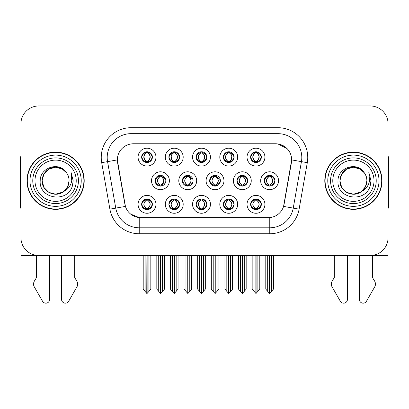 <?xml version="1.0" encoding="UTF-8"?>
<svg xmlns="http://www.w3.org/2000/svg" width="409" height="409" viewBox="0 0 409 409"><rect width="100%" height="100%" fill="white"/><g stroke="black" fill="none" stroke-linecap="round" stroke-linejoin="round"><path stroke-width="0.61" d="M155.083 180.732A5.363 5.363 0 0 0 160.446 186.095A5.363 5.363 0 0 0 165.809 180.732A5.363 5.363 0 0 0 160.446 175.369A5.363 5.363 0 0 0 155.083 180.732L155.323 180.732C156.34 183.621 157.731 185.062 159.5 185.067L160.139 185.067C156.591 182.174 156.591 179.285 160.139 176.397L160.313 176.397C156.673 179.285 156.673 182.174 160.313 185.062L160.313 185.062M151.509 180.732A8.937 8.937 0 0 0 160.446 189.669A8.937 8.937 0 0 0 169.382 180.732A8.937 8.937 0 0 0 160.446 171.795A8.937 8.937 0 0 0 151.509 180.732M250.615 157.138A5.363 5.363 0 0 0 255.978 162.501A5.363 5.363 0 0 0 261.341 157.138A5.363 5.363 0 0 0 255.978 151.775A5.363 5.363 0 0 0 250.615 157.138L250.666 157.138C251.724 154.219 253.12 152.777 254.843 152.808L254.48 151.99M247.041 157.138A8.937 8.937 0 0 0 255.978 166.074A8.937 8.937 0 0 0 264.914 157.138A8.937 8.937 0 0 0 255.978 148.201A8.937 8.937 0 0 0 247.041 157.138M223.375 157.138A5.363 5.363 0 0 0 228.738 162.501A5.363 5.363 0 0 0 234.101 157.138A5.363 5.363 0 0 0 228.738 151.775A5.363 5.363 0 0 0 223.375 157.138L223.426 157.138C224.485 154.219 225.875 152.777 227.603 152.808L227.24 151.99M219.802 157.138A8.937 8.937 0 0 0 228.738 166.074A8.937 8.937 0 0 0 237.675 157.138A8.937 8.937 0 0 0 228.738 148.201A8.937 8.937 0 0 0 219.802 157.138M168.891 157.138A5.363 5.363 0 0 0 174.254 162.501A5.363 5.363 0 0 0 179.617 157.138A5.363 5.363 0 0 0 174.254 151.775A5.363 5.363 0 0 0 168.891 157.138L168.943 157.138C170.001 154.219 171.397 152.777 173.119 152.808L172.756 151.99M165.318 157.138A8.937 8.937 0 0 0 174.254 166.074A8.937 8.937 0 0 0 183.191 157.138A8.937 8.937 0 0 0 174.254 148.201A8.937 8.937 0 0 0 165.318 157.138M196.136 204.326A5.363 5.363 0 0 0 201.499 209.689A5.363 5.363 0 0 0 206.862 204.326A5.363 5.363 0 0 0 201.499 198.963A5.363 5.363 0 0 0 196.136 204.326L196.182 204.326C197.199 207.215 198.595 208.656 200.364 208.662L200.998 208.662C197.45 205.773 197.45 202.884 200.998 199.996L201.177 199.996C197.537 202.884 197.537 205.773 201.177 208.662L201.177 208.662C197.409 205.768 197.409 202.879 201.182 199.996L200.364 199.996C198.626 199.96 197.23 201.402 196.182 204.326M192.557 204.326A8.937 8.937 0 0 0 201.499 213.263A8.937 8.937 0 0 0 210.436 204.326A8.937 8.937 0 0 0 201.499 195.39A8.937 8.937 0 0 0 192.557 204.326M182.373 180.732A5.363 5.363 0 0 0 187.731 186.095A5.363 5.363 0 0 0 193.094 180.732A5.363 5.363 0 0 0 187.731 175.369A5.363 5.363 0 0 0 182.373 180.732L182.562 180.732C183.58 183.621 184.975 185.062 186.744 185.067L187.378 185.067C183.83 182.174 183.83 179.285 187.378 176.397L187.552 176.397C183.912 179.285 183.912 182.174 187.552 185.062L187.552 185.062C183.789 182.174 183.789 179.285 187.557 176.397L186.744 176.397C185.006 176.366 183.61 177.808 182.562 180.732M178.794 180.732A8.937 8.937 0 0 0 187.731 189.669A8.937 8.937 0 0 0 196.673 180.732A8.937 8.937 0 0 0 187.731 171.795A8.937 8.937 0 0 0 178.794 180.732M141.652 204.326A5.363 5.363 0 0 0 147.015 209.689A5.363 5.363 0 0 0 152.378 204.326A5.363 5.363 0 0 0 147.015 198.963A5.363 5.363 0 0 0 141.652 204.326L141.703 204.326C142.715 207.215 144.111 208.656 145.88 208.662L146.514 208.662C142.971 205.773 142.971 202.884 146.514 199.996L146.693 199.996C143.053 202.884 143.053 205.773 146.693 208.662L146.693 208.662C142.925 205.768 142.925 202.879 146.698 199.996L145.88 199.996C144.142 199.96 142.751 201.402 141.703 204.326M138.078 204.326A8.937 8.937 0 0 0 147.015 213.263A8.937 8.937 0 0 0 155.952 204.326A8.937 8.937 0 0 0 147.015 195.39A8.937 8.937 0 0 0 138.078 204.326M236.949 180.732A5.363 5.363 0 0 0 242.312 186.095A5.363 5.363 0 0 0 247.675 180.732A5.363 5.363 0 0 0 242.312 175.369A5.363 5.363 0 0 0 236.949 180.732L237.046 180.732C238.064 183.621 239.454 185.062 241.223 185.067L241.862 185.067C238.314 182.174 238.314 179.285 241.862 176.397L242.036 176.397C238.396 179.285 238.396 182.174 242.036 185.062L242.036 185.062M233.375 180.732A8.937 8.937 0 0 0 242.312 189.669A8.937 8.937 0 0 0 251.249 180.732A8.937 8.937 0 0 0 242.312 171.795A8.937 8.937 0 0 0 233.375 180.732M209.659 180.732A5.363 5.363 0 0 0 215.022 186.095A5.363 5.363 0 0 0 220.385 180.732A5.363 5.363 0 0 0 215.022 175.369A5.363 5.363 0 0 0 209.659 180.732L209.807 180.732C210.819 183.621 212.215 185.062 213.984 185.067L214.618 185.067C211.07 182.174 211.07 179.285 214.618 176.397L214.797 176.397C211.156 179.285 211.156 182.174 214.797 185.062L214.797 185.062C211.029 182.174 211.029 179.285 214.802 176.397L213.984 176.397C212.245 176.366 210.855 177.808 209.807 180.732M206.085 180.732A8.937 8.937 0 0 0 215.022 189.669A8.937 8.937 0 0 0 223.958 180.732A8.937 8.937 0 0 0 215.022 171.795A8.937 8.937 0 0 0 206.085 180.732M223.375 204.326A5.363 5.363 0 0 0 228.738 209.689A5.363 5.363 0 0 0 234.101 204.326A5.363 5.363 0 0 0 228.738 198.963A5.363 5.363 0 0 0 223.375 204.326L223.426 204.326C224.439 207.215 225.834 208.656 227.603 208.662L228.237 208.662C224.694 205.773 224.694 202.884 228.237 199.996L228.416 199.996C224.776 202.884 224.776 205.773 228.416 208.662L228.416 208.662C224.648 205.768 224.648 202.879 228.421 199.996L227.603 199.996C225.865 199.96 224.475 201.402 223.426 204.326M219.802 204.326A8.937 8.937 0 0 0 228.738 213.263A8.937 8.937 0 0 0 237.675 204.326A8.937 8.937 0 0 0 228.738 195.39A8.937 8.937 0 0 0 219.802 204.326M196.136 157.138A5.363 5.363 0 0 0 201.499 162.501A5.363 5.363 0 0 0 206.862 157.138A5.363 5.363 0 0 0 201.499 151.775A5.363 5.363 0 0 0 196.136 157.138L196.187 157.138C197.245 154.219 198.636 152.777 200.364 152.808L199.996 151.99M192.557 157.138A8.937 8.937 0 0 0 201.499 166.074A8.937 8.937 0 0 0 210.436 157.138A8.937 8.937 0 0 0 201.499 148.201A8.937 8.937 0 0 0 192.557 157.138M250.615 204.326A5.363 5.363 0 0 0 255.978 209.689A5.363 5.363 0 0 0 261.341 204.326A5.363 5.363 0 0 0 255.978 198.963A5.363 5.363 0 0 0 250.615 204.326L250.666 204.326C251.683 207.215 253.074 208.656 254.848 208.662L255.482 208.662C251.934 205.773 251.934 202.884 255.482 199.996L255.656 199.996C252.016 202.884 252.016 205.773 255.656 208.662L255.656 208.662C251.893 205.768 251.893 202.879 255.661 199.996L254.848 199.996C253.11 199.96 251.714 201.402 250.666 204.326M247.041 204.326A8.937 8.937 0 0 0 255.978 213.263A8.937 8.937 0 0 0 264.914 204.326A8.937 8.937 0 0 0 255.978 195.39A8.937 8.937 0 0 0 247.041 204.326M168.891 204.326A5.363 5.363 0 0 0 174.254 209.689A5.363 5.363 0 0 0 179.617 204.326A5.363 5.363 0 0 0 174.254 198.963A5.363 5.363 0 0 0 168.891 204.326L168.943 204.326C169.96 207.215 171.351 208.656 173.125 208.662L173.759 208.662C170.21 205.773 170.21 202.884 173.759 199.996L173.932 199.996C170.292 202.884 170.292 205.773 173.932 208.662L173.932 208.662C170.17 205.768 170.17 202.879 173.937 199.996L173.125 199.996C171.386 199.96 169.991 201.402 168.943 204.326M165.318 204.326A8.937 8.937 0 0 0 174.254 213.263A8.937 8.937 0 0 0 183.191 204.326A8.937 8.937 0 0 0 174.254 195.39A8.937 8.937 0 0 0 165.318 204.326M264.24 180.732A5.363 5.363 0 0 0 269.597 186.095A5.363 5.363 0 0 0 274.96 180.732A5.363 5.363 0 0 0 269.597 175.369A5.363 5.363 0 0 0 264.24 180.732L264.286 180.732C265.303 183.621 266.694 185.062 268.468 185.067L269.102 185.067C265.553 182.174 265.553 179.285 269.102 176.397L269.275 176.397C265.635 179.285 265.635 182.174 269.275 185.062L269.275 185.062C265.513 182.174 265.513 179.285 269.28 176.397L268.468 176.397C266.729 176.366 265.334 177.808 264.286 180.732M260.661 180.732A8.937 8.937 0 0 0 269.597 189.669A8.937 8.937 0 0 0 278.539 180.732A8.937 8.937 0 0 0 269.597 171.795A8.937 8.937 0 0 0 260.661 180.732M141.652 157.138A5.363 5.363 0 0 0 147.015 162.501A5.363 5.363 0 0 0 152.378 157.138A5.363 5.363 0 0 0 147.015 151.775A5.363 5.363 0 0 0 141.652 157.138L141.703 157.138C142.761 154.219 144.152 152.777 145.88 152.808L145.517 151.99M138.078 157.138A8.937 8.937 0 0 0 147.015 166.074A8.937 8.937 0 0 0 155.952 157.138A8.937 8.937 0 0 0 147.015 148.201A8.937 8.937 0 0 0 138.078 157.138M117.332 159.878A16.089 16.089 0 0 0 117.577 162.67L124.929 204.377A16.089 16.089 0 0 0 140.773 217.675L268.227 217.675A16.089 16.089 0 0 0 284.071 204.377L291.423 162.67A16.089 16.089 0 0 0 275.584 143.789L133.416 143.789A16.089 16.089 0 0 0 117.332 159.878L117.511 157.496M308.233 255.507L388.075 255.507L388.075 123.83A17.873 17.873 0 0 0 370.196 105.957L38.804 105.957A17.873 17.873 0 0 0 20.925 123.83L20.925 255.507L100.767 255.507M27.004 180.732A28.599 28.599 0 0 0 55.604 209.331A28.599 28.599 0 0 0 84.203 180.732A28.599 28.599 0 0 0 55.604 152.133A28.599 28.599 0 0 0 27.004 180.732M324.797 180.732A28.599 28.599 0 0 0 353.396 209.331A28.599 28.599 0 0 0 381.996 180.732A28.599 28.599 0 0 0 353.396 152.133A28.599 28.599 0 0 0 324.797 180.732M131.033 127.705L277.967 127.705A29.791 29.791 0 0 1 307.302 162.67L299.107 209.142A29.791 29.791 0 0 1 269.771 233.759L139.229 233.759A29.791 29.791 0 0 1 109.893 209.142L101.698 162.67A29.791 29.791 0 0 1 131.033 127.705L131.033 133.661L277.967 133.661A23.834 23.834 0 0 1 301.438 161.632L293.243 208.109A23.834 23.834 0 0 1 269.771 227.803L139.229 227.803A23.834 23.834 0 0 1 115.757 208.109L107.562 161.632A23.834 23.834 0 0 1 131.033 133.661L131.033 143.968L275.584 143.789L277.967 143.968L286.954 148.503M268.227 217.675L140.773 217.675M139.229 233.759L139.229 217.598L130.645 214.081M307.302 162.67L291.668 159.909L283.575 206.402L299.107 209.142M109.893 209.142L125.425 206.402L117.332 159.909L107.562 161.632A23.834 23.834 0 0 1 107.204 157.496M284.071 204.377L283.974 204.883M125.026 204.883L124.929 204.377M370.196 105.957L38.804 105.957M20.925 123.83L20.925 237.634A17.873 17.873 0 0 0 38.804 255.507L370.196 255.507A17.873 17.873 0 0 0 388.075 237.634L388.075 123.83M256.1 255.507L256.1 293.401L259.792 289.148L259.792 255.804L257.885 255.804L257.885 291.423M254.071 291.423L254.071 255.804L253.851 255.507L254.071 255.804L252.164 255.804L252.164 289.148L255.86 293.401L255.86 255.507M252.164 255.507L252.164 255.804L252.164 255.507M259.792 255.507L259.792 289.148M258.105 255.507L257.885 255.804M256.903 199.045L256.3 199.996L257.113 199.996L257.476 199.178M256.479 199.996C260.027 202.884 260.027 205.773 256.479 208.662L256.3 208.662C259.94 205.773 259.94 202.884 256.3 199.996L256.745 199.019M256.903 209.607L256.3 208.662C260.068 205.768 260.068 202.879 256.295 199.996M256.479 208.662L257.113 208.662C258.851 208.697 260.247 207.251 261.29 204.316C260.272 201.433 258.877 199.991 257.113 199.996M270.523 175.451L269.92 176.397L270.732 176.397L271.095 175.584M270.098 176.397C273.647 179.285 273.647 182.174 270.098 185.067L269.92 185.062C273.56 182.174 273.56 179.285 269.92 176.397L270.364 175.425M270.523 186.013L269.92 185.062C273.687 182.174 273.687 179.285 269.92 176.397M270.098 185.067L270.732 185.067C272.471 185.103 273.866 183.656 274.914 180.722C273.892 177.838 272.496 176.397 270.732 176.397M269.72 255.507L269.72 293.401L273.411 289.148L273.411 255.804L271.504 255.804L271.504 291.423M267.696 291.423L267.696 255.804L265.789 255.804L265.789 289.148L269.48 293.401L269.48 255.507M265.789 255.507L265.789 255.804M261.341 157.138L261.29 157.138C260.257 154.254 258.866 152.813 257.113 152.808L256.479 152.808C258.181 153.718 259.081 155.159 259.183 157.138C259.081 159.116 258.181 160.558 256.479 161.468L257.113 161.468L257.481 162.286M255.058 151.857L255.477 152.808L254.843 152.808M256.305 152.808L256.305 152.808C258.048 153.718 258.974 155.159 259.076 157.138C258.974 159.116 258.048 160.558 256.305 161.468L256.305 161.468M261.29 157.138C260.216 160.077 258.825 161.524 257.113 161.468M255.477 152.808L255.477 152.808C253.774 153.718 252.874 155.159 252.777 157.138C252.874 159.116 253.774 160.558 255.477 161.468L254.843 161.468C253.171 161.575 251.775 160.134 250.666 157.138M255.477 161.468L255.656 161.468C253.907 160.558 252.982 159.116 252.88 157.138C252.982 155.159 253.907 153.718 255.656 152.808C254.388 153.319 253.488 154.495 252.956 156.33C253.105 159.229 254.009 160.936 255.661 161.468L255.058 162.419M228.856 255.507L228.856 293.401L232.552 289.148L232.552 255.804L230.645 255.804L230.645 291.423M226.831 291.423L226.831 255.804L226.612 255.507L226.831 255.804L224.924 255.804L224.924 289.148L228.621 293.401L228.621 255.507M224.924 255.507L224.924 255.804L224.924 255.507M232.552 255.507L232.552 289.148M230.865 255.507L230.645 255.804M229.659 199.045L229.06 199.996L229.873 199.996L230.236 199.178M229.234 199.996C232.782 202.884 232.782 205.773 229.234 208.662L229.06 208.662C232.701 205.773 232.701 202.884 229.06 199.996L229.5 199.019M229.659 209.607L229.06 208.662C232.828 205.768 232.828 202.879 229.055 199.996M229.234 208.662L229.873 208.662C231.612 208.697 233.002 207.251 234.05 204.316C233.028 201.433 231.637 199.991 229.873 199.996M201.617 255.507L201.617 293.401L205.308 289.148L205.308 255.804L203.406 255.804L203.406 291.423M199.592 291.423L199.592 255.804L199.372 255.507L199.592 255.804L197.685 255.804L197.685 289.148L201.376 293.401L201.376 255.507M197.685 255.507L197.685 255.804L197.685 255.507M205.308 255.507L205.308 289.148M203.626 255.507L203.406 255.804M202.419 199.045L201.821 199.996L202.629 199.996L202.997 199.178M201.995 199.996C205.543 202.884 205.543 205.773 201.995 208.662L201.821 208.662C205.461 205.773 205.461 202.884 201.821 199.996L202.261 199.019M202.419 209.607L201.821 208.662C205.584 205.768 205.584 202.879 201.816 199.996M201.995 208.662L202.629 208.662C204.367 208.697 205.763 207.251 206.811 204.316C205.788 201.433 204.393 199.991 202.629 199.996M174.377 255.507L174.377 293.401L178.068 289.148L178.068 255.804L176.161 255.804L176.161 291.423M172.347 291.423L172.347 255.804L172.128 255.507L172.347 255.804L170.441 255.804L170.441 289.148L174.137 293.401L174.137 255.507M170.441 255.507L170.441 255.804L170.441 255.507M178.068 255.507L178.068 289.148M176.381 255.507L176.161 255.804M175.18 199.045L174.577 199.996L175.389 199.996L175.752 199.178M174.755 199.996C178.304 202.884 178.304 205.773 174.755 208.662L174.577 208.662C178.217 205.773 178.217 202.884 174.577 199.996L175.021 199.019M175.18 209.607L174.577 208.662C178.344 205.768 178.344 202.879 174.571 199.996M174.755 208.662L175.389 208.662C177.128 208.697 178.523 207.251 179.571 204.316C178.549 201.433 177.153 199.991 175.389 199.996M234.101 157.138L234.05 157.138C233.018 154.254 231.627 152.813 229.873 152.808L229.239 152.808C230.942 153.718 231.842 155.159 231.944 157.138C231.842 159.116 230.942 160.558 229.239 161.468L229.873 161.468L230.236 162.286M227.813 151.857L228.237 152.808L227.603 152.808M229.06 161.468C230.809 160.558 231.734 159.116 231.837 157.138C231.734 155.159 230.809 153.718 229.06 152.808L229.06 152.808C230.328 153.319 231.228 154.495 231.76 156.33C231.612 159.229 230.712 160.936 229.055 161.468L229.505 162.445M234.05 157.138C232.977 160.077 231.586 161.524 229.873 161.468M228.237 152.808L228.237 152.808C226.535 153.718 225.635 155.159 225.533 157.138C225.635 159.116 226.535 160.558 228.237 161.468L227.603 161.468C225.926 161.575 224.536 160.134 223.426 157.138M228.237 161.468L228.416 161.468C226.668 160.558 225.742 159.116 225.64 157.138C225.742 155.159 226.668 153.718 228.416 152.808C227.148 153.319 226.249 154.495 225.717 156.33C225.865 159.229 226.765 160.936 228.421 161.468L227.813 162.419M206.862 157.138L206.811 157.138C205.778 154.254 204.382 152.813 202.634 152.808L201.995 152.808C203.697 153.718 204.602 155.159 204.699 157.138C204.602 159.116 203.697 160.558 201.995 161.468L202.634 161.468L202.997 162.286M200.574 151.857L200.998 152.808L200.364 152.808M201.821 161.468C203.57 160.558 204.49 159.116 204.597 157.138C204.49 155.159 203.57 153.718 201.821 152.808L201.821 152.808C203.089 153.319 203.989 154.495 204.52 156.33C204.367 159.229 203.467 160.936 201.816 161.468L202.261 162.445M206.811 157.138C205.737 160.077 204.342 161.524 202.634 161.468M200.998 152.808L200.998 152.808C199.295 153.718 198.396 155.159 198.293 157.138C198.396 159.116 199.295 160.558 200.998 161.468L200.364 161.468C198.687 161.575 197.296 160.134 196.187 157.138M200.998 161.468L201.172 161.468C199.428 160.558 198.503 159.116 198.401 157.138C198.503 155.159 199.428 153.718 201.172 152.808C199.909 153.319 199.004 154.495 198.477 156.33C198.626 159.229 199.526 160.936 201.177 161.468L200.574 162.419M179.617 157.138L179.571 157.138C178.534 154.254 177.143 152.813 175.389 152.808L174.755 152.808C176.458 153.718 177.358 155.159 177.46 157.138C177.358 159.116 176.458 160.558 174.755 161.468L175.389 161.468L175.758 162.286M173.334 151.857L173.753 152.808L173.119 152.808M174.582 152.808L174.582 152.808C176.325 153.718 177.25 155.159 177.353 157.138C177.25 159.116 176.325 160.558 174.582 161.468L174.582 161.468M179.571 157.138C178.493 160.077 177.102 161.524 175.389 161.468M173.753 152.808L173.753 152.808C172.056 153.718 171.151 155.159 171.054 157.138C171.151 159.116 172.056 160.558 173.753 161.468L173.119 161.468C171.448 161.575 170.052 160.134 168.943 157.138M173.753 161.468L173.932 161.468C172.184 160.558 171.259 159.116 171.156 157.138C171.259 155.159 172.184 153.718 173.932 152.808C172.664 153.319 171.765 154.495 171.233 156.33C171.381 159.229 172.286 160.936 173.937 161.468L173.334 162.419M145.108 291.423L143.201 289.148L143.201 255.507L143.201 255.804L145.108 255.804L145.108 291.423L146.77 293.401L146.897 255.507M150.829 255.507L150.829 289.148L148.922 291.423L148.922 255.804L150.829 255.804L150.829 289.148M152.378 157.138L152.327 157.138C151.294 154.254 149.904 152.813 148.15 152.808L147.516 152.808C149.219 153.718 150.118 155.159 150.221 157.138C150.118 159.116 149.219 160.558 147.516 161.468L148.15 161.468L148.513 162.286M146.09 151.857L146.514 152.808L145.88 152.808M147.337 161.468C149.086 160.558 150.011 159.116 150.113 157.138C150.011 155.159 149.086 153.718 147.337 152.808L147.337 152.808C148.605 153.319 149.505 154.495 150.037 156.33C149.888 159.229 148.988 160.936 147.332 161.468L147.782 162.445M152.327 157.138C151.253 160.077 149.863 161.524 148.15 161.468M146.514 152.808L146.514 152.808C144.812 153.718 143.912 155.159 143.81 157.138C143.912 159.116 144.812 160.558 146.514 161.468L145.88 161.468C144.203 161.575 142.813 160.134 141.703 157.138M146.514 161.468L146.693 161.468C144.944 160.558 144.019 159.116 143.917 157.138C144.019 155.159 144.944 153.718 146.693 152.808C145.425 153.319 144.525 154.495 143.994 156.33C144.142 159.229 145.042 160.936 146.698 161.468L146.09 162.419M36.539 255.507L36.539 277.527L34.422 281.019A5.956 5.956 0 0 0 33.988 286.331L42.546 301.269A3.804 3.804 0 0 0 49.647 299.368L49.647 255.507M20.925 208.109A11.917 11.917 0 0 0 20.45 208.14L20.45 159.28A11.917 11.917 0 0 1 20.925 155.947M61.56 255.507L61.56 299.368A3.804 3.804 0 0 0 68.661 301.269L77.219 286.331A5.956 5.956 0 0 0 76.785 281.019L74.668 277.527L74.668 255.507M334.332 255.507L334.332 277.527L332.215 281.019A5.956 5.956 0 0 0 331.781 286.331L340.339 301.269A3.804 3.804 0 0 0 347.44 299.368L347.44 255.507M388.075 155.947A11.917 11.917 0 0 1 388.55 159.28L388.55 208.14A11.917 11.917 0 0 0 388.075 208.109M359.353 255.507L359.353 299.368A3.804 3.804 0 0 0 366.454 301.269L375.012 286.331A5.956 5.956 0 0 0 374.578 281.019L372.461 277.527L372.461 255.507M76.222 180.732A20.619 20.619 0 0 1 55.604 201.351A20.619 20.619 0 0 1 34.985 180.732A20.619 20.619 0 0 1 55.604 160.113A20.619 20.619 0 0 1 76.222 180.732M62.95 192.02L55.604 194.203L48.87 192.399L43.937 187.465L42.132 180.732C42.316 175.65 44.561 171.765 48.87 169.065C57.265 163.692 69.53 170.773 69.075 180.732C68.891 185.809 66.647 189.699 62.337 192.399C53.942 197.772 41.677 190.691 42.132 180.732C41.565 191.407 55.527 198.278 63.63 191.55A13.471 13.471 0 0 0 66.519 172.838C59.591 161.039 39.924 167.399 40.215 180.732C38.656 199.209 67.654 203.355 72.403 185.865L73.17 180.732L71.028 172.332L71.749 180.732C70.834 185.686 68.124 189.29 63.63 191.55L62.337 192.399L55.604 194.203L48.87 192.399L43.937 187.465L42.132 180.732L43.937 173.999L48.87 169.065M27.301 180.732A28.303 28.303 0 0 1 55.604 152.429A28.303 28.303 0 0 1 83.906 180.732A28.303 28.303 0 0 1 55.604 209.035A28.303 28.303 0 0 1 27.301 180.732A28.303 28.303 0 0 1 55.604 152.429A28.303 28.303 0 0 1 83.906 180.732A28.303 28.303 0 0 1 55.604 209.035A28.303 28.303 0 0 1 27.301 180.732M69.075 180.732C68.891 185.809 66.647 189.699 62.337 192.399C53.942 197.772 41.677 190.691 42.132 180.732C42.316 175.65 44.561 171.765 48.87 169.065C57.265 163.692 69.53 170.773 69.075 180.732L67.618 186.816L63.507 191.637M52.899 167.537C46.237 169.362 42.648 173.764 42.132 180.732L43.937 173.999L48.87 169.065L55.604 167.261L62.337 169.065L66.519 172.838M374.015 180.732A20.619 20.619 0 0 1 353.396 201.351A20.619 20.619 0 0 1 332.778 180.732A20.619 20.619 0 0 1 353.396 160.113A20.619 20.619 0 0 1 374.015 180.732M360.743 192.02L353.396 194.203L346.663 192.399L341.73 187.465L339.925 180.732C340.109 175.65 342.353 171.765 346.663 169.065C355.058 163.692 367.323 170.773 366.868 180.732C366.684 185.809 364.439 189.699 360.13 192.399C351.735 197.772 339.47 190.691 339.925 180.732C339.358 191.407 353.32 198.278 361.423 191.55A13.471 13.471 0 0 0 364.312 172.838C357.384 161.039 337.716 167.399 338.008 180.732C336.449 199.209 365.447 203.355 370.196 185.865L370.963 180.732L368.821 172.332L369.542 180.732C368.627 185.686 365.917 189.29 361.423 191.55L360.13 192.399L353.396 194.203L346.663 192.399L341.73 187.465L339.925 180.732L341.73 173.999L346.663 169.065M325.094 180.732A28.303 28.303 0 0 1 353.396 152.429A28.303 28.303 0 0 1 381.699 180.732A28.303 28.303 0 0 1 353.396 209.035A28.303 28.303 0 0 1 325.094 180.732A28.303 28.303 0 0 1 353.396 152.429A28.303 28.303 0 0 1 381.699 180.732A28.303 28.303 0 0 1 353.396 209.035A28.303 28.303 0 0 1 325.094 180.732M366.868 180.732C366.684 185.809 364.439 189.699 360.13 192.399C351.735 197.772 339.47 190.691 339.925 180.732C340.109 175.65 342.353 171.765 346.663 169.065C355.058 163.692 367.323 170.773 366.868 180.732L365.447 186.755L361.413 191.555M350.692 167.537C344.03 169.362 340.441 173.764 339.925 180.732L341.73 173.999L346.663 169.065L353.396 167.261L360.13 169.065L364.312 172.838M147.133 255.507L147.133 293.401L148.922 291.423M149.142 255.507L148.922 255.804M147.935 199.045L147.337 199.996L148.15 199.996L148.513 199.178M147.511 199.996C151.059 202.884 151.059 205.773 147.511 208.662L147.337 208.662C150.977 205.773 150.977 202.884 147.337 199.996L147.777 199.019M147.935 209.607L147.337 208.662C151.105 205.768 151.105 202.879 147.332 199.996M147.511 208.662L148.15 208.662C149.888 208.697 151.279 207.251 152.327 204.316C151.304 201.433 149.914 199.991 148.15 199.996M241.433 175.441L242.036 176.397M243.278 175.456L242.68 176.397L243.493 176.397L243.851 175.594M241.862 176.397L241.223 176.397C239.485 176.366 238.094 177.808 237.046 180.732M242.859 176.397C246.407 179.285 246.407 182.174 242.859 185.067L242.68 185.062C246.32 182.174 246.32 179.285 242.68 176.397M243.278 186.008L242.68 185.062M242.859 185.067L243.493 185.067C245.231 185.103 246.622 183.656 247.67 180.722C246.647 177.838 245.257 176.397 243.493 176.397M242.476 255.507L242.476 293.401L246.172 289.148L246.172 255.804L244.265 255.804L244.265 291.423M240.451 291.423L240.451 255.804L238.544 255.804L238.544 289.148L242.24 293.401L242.24 255.507M238.544 255.507L238.544 255.804M216.034 175.466L215.441 176.397L216.249 176.397L216.606 175.609M215.615 176.397C219.163 179.285 219.163 182.174 215.615 185.067L215.441 185.062C219.081 182.174 219.081 179.285 215.441 176.397L215.875 175.435M216.034 185.998L215.441 185.062C219.204 182.174 219.204 179.285 215.436 176.397M215.615 185.067L216.249 185.067L220.298 181.683M220.298 179.761L216.249 176.397M215.236 255.507L215.236 293.401L218.933 289.148L218.933 255.804L217.026 255.804L217.026 291.423M213.212 291.423L213.212 255.804L211.305 255.804L211.305 289.148L214.996 293.401L214.996 255.507M211.305 255.507L211.305 255.804M188.789 175.476L188.201 176.397L189.009 176.397L189.357 175.619M188.375 176.397C191.923 179.285 191.923 182.174 188.375 185.067L188.201 185.062C191.836 182.174 191.836 179.285 188.201 176.397L188.631 175.446M188.789 185.988L188.201 185.062C191.964 182.174 191.964 179.285 188.196 176.397M188.375 185.067L189.009 185.067L192.925 182.082M192.915 179.357L189.009 176.397M187.997 255.507L187.997 293.401L191.688 289.148L191.688 255.804L189.781 255.804L189.781 291.423M185.972 291.423L185.972 255.804L184.065 255.804L184.065 289.148L187.757 293.401L187.757 255.507M184.065 255.507L184.065 255.804M159.699 175.42L160.313 176.397M161.545 175.481L160.957 176.397L161.77 176.397L162.112 175.635M160.139 176.397L159.5 176.397C157.762 176.366 156.371 177.808 155.323 180.732M161.136 176.397C164.684 179.285 164.684 182.174 161.136 185.067L160.957 185.062C164.597 182.174 164.597 179.285 160.957 176.397M161.545 185.983L160.957 185.062M161.136 185.067L161.77 185.067L165.548 182.383M165.538 179.055L161.77 176.397M160.752 255.507L160.752 293.401L164.449 289.148L164.449 255.804L162.542 255.804L162.542 291.423M158.728 291.423L158.728 255.804L156.821 255.804L156.821 289.148L160.517 293.401L160.517 255.507M156.821 255.507L156.821 255.804M277.967 127.705L277.967 143.968M269.771 217.598L269.771 233.759M101.698 162.67L107.562 161.632M255.058 199.045L255.482 199.996M255.058 209.607L255.482 208.662M254.848 199.996L254.48 199.178M254.848 208.662L254.48 209.474M257.113 208.662L257.476 209.474M268.677 175.451L269.102 176.397M268.677 186.013L269.102 185.067M268.468 176.397L268.105 175.584M268.468 185.067L268.105 185.88M270.732 185.067L271.095 185.88M257.113 152.808L257.481 151.99M256.903 151.857L256.479 152.808M256.903 162.419L256.479 161.468M254.843 161.468L254.48 162.286M227.818 199.045L228.237 199.996M227.818 209.607L228.237 208.662M227.603 199.996L227.24 199.178M227.603 208.662L227.24 209.474M229.873 208.662L230.236 209.474M200.574 199.045L200.998 199.996M200.574 209.607L200.998 208.662M200.364 199.996L200.001 199.178M200.364 208.662L200.001 209.474M202.629 208.662L202.997 209.474M173.334 199.045L173.759 199.996M173.334 209.607L173.759 208.662M173.125 199.996L172.756 199.178M173.125 208.662L172.756 209.474M175.389 208.662L175.752 209.474M229.873 152.808L230.236 151.99M229.664 151.857L229.239 152.808M229.664 162.419L229.239 161.468M227.603 161.468L227.24 162.286M202.634 152.808L202.997 151.99M202.419 151.857L201.995 152.808M202.419 162.419L201.995 161.468M200.364 161.468L199.996 162.286M175.389 152.808L175.758 151.99M175.18 151.857L174.755 152.808M175.18 162.419L174.755 161.468M173.119 161.468L172.756 162.286M148.15 152.808L148.513 151.99M147.94 151.857L147.516 152.808M147.94 162.419L147.516 161.468M145.88 161.468L145.517 162.286M78.431 180.732A22.827 22.827 0 0 1 55.604 203.559A22.827 22.827 0 0 1 32.776 180.732A22.827 22.827 0 0 1 55.604 157.905A22.827 22.827 0 0 1 78.431 180.732M29.985 180.732A25.619 25.619 0 0 1 55.604 155.113A25.619 25.619 0 0 1 81.222 180.732A25.619 25.619 0 0 1 55.604 206.351A25.619 25.619 0 0 1 29.985 180.732A25.619 25.619 0 0 1 55.604 155.113A25.619 25.619 0 0 1 81.222 180.732A25.619 25.619 0 0 1 55.604 206.351A25.619 25.619 0 0 1 29.985 180.732M376.224 180.732A22.827 22.827 0 0 1 353.396 203.559A22.827 22.827 0 0 1 330.569 180.732A22.827 22.827 0 0 1 353.396 157.905A22.827 22.827 0 0 1 376.224 180.732M327.778 180.732A25.619 25.619 0 0 1 353.396 155.113A25.619 25.619 0 0 1 379.015 180.732A25.619 25.619 0 0 1 353.396 206.351A25.619 25.619 0 0 1 327.778 180.732A25.619 25.619 0 0 1 353.396 155.113A25.619 25.619 0 0 1 379.015 180.732A25.619 25.619 0 0 1 353.396 206.351A25.619 25.619 0 0 1 327.778 180.732M146.095 199.045L146.514 199.996M146.095 209.607L146.514 208.662M145.88 199.996L145.517 199.178M145.88 208.662L145.517 209.474M148.15 208.662L148.513 209.474M241.433 186.023L241.862 185.067M241.223 176.397L240.855 175.568M241.223 185.067L240.855 185.891M243.493 185.067L243.851 185.87M214.188 175.435L214.618 176.397M214.188 186.029L214.618 185.067M213.984 176.397L213.61 175.558M213.984 185.067L213.61 185.906M216.249 185.067L216.606 185.855M186.944 175.43L187.378 176.397M186.944 186.034L187.378 185.067M186.744 176.397L186.361 175.548M186.744 185.067L186.361 185.916M189.009 185.067L189.357 185.844M159.699 186.044L160.139 185.067M159.5 176.397L159.116 175.538M159.5 185.067L159.116 185.926M161.77 185.067L162.112 185.829M255.216 199.019L255.661 199.996M255.216 209.633L255.661 208.662M256.745 209.633L256.295 208.662M268.836 175.425L269.28 176.397M268.836 186.039L269.28 185.067M270.364 186.039L269.914 185.067M256.745 151.831L256.3 152.808C257.568 153.319 258.468 154.495 258.999 156.33C258.851 159.229 257.951 160.936 256.3 161.468L256.745 162.445M255.211 151.831L255.661 152.808M255.211 162.445L255.661 161.468M227.971 199.019L228.421 199.996M227.971 209.633L228.421 208.662M229.5 209.633L229.055 208.662M200.732 199.019L201.182 199.996M200.732 209.633L201.182 208.662M202.261 209.633L201.816 208.662M173.493 199.019L173.937 199.996M173.493 209.633L173.937 208.662M175.021 209.633L174.571 208.662M229.505 151.831L229.055 152.808M227.971 151.831L228.416 152.808M227.971 162.445L228.416 161.468M202.261 151.831L201.816 152.808M200.732 151.831L201.177 152.808M200.732 162.445L201.177 161.468M175.021 151.831L174.577 152.808C175.844 153.319 176.744 154.495 177.276 156.33C177.128 159.229 176.228 160.936 174.577 161.468L175.021 162.445M173.488 151.831L173.937 152.808M173.488 162.445L173.937 161.468M147.782 151.831L147.332 152.808M146.248 151.831L146.698 152.808M146.248 162.445L146.698 161.468M146.248 199.019L146.698 199.996M146.248 209.633L146.698 208.662M147.777 209.633L147.332 208.662M241.591 175.42L242.041 176.397C238.268 179.285 238.268 182.174 242.041 185.062L241.591 186.044M243.12 175.43L242.675 176.397C246.448 179.285 246.448 182.174 242.675 185.062L243.12 186.034M214.347 175.41L214.802 176.397M214.347 186.054L214.802 185.067M215.875 186.023L215.436 185.067M187.102 175.405L187.557 176.397M187.102 186.059L187.557 185.067M188.631 186.018L188.196 185.067M159.863 175.4L160.318 176.397C156.545 179.285 156.545 182.174 160.318 185.062L159.863 186.064M161.386 175.451L160.952 176.397C164.725 179.285 164.725 182.174 160.952 185.062L161.386 186.013"/></g></svg>
